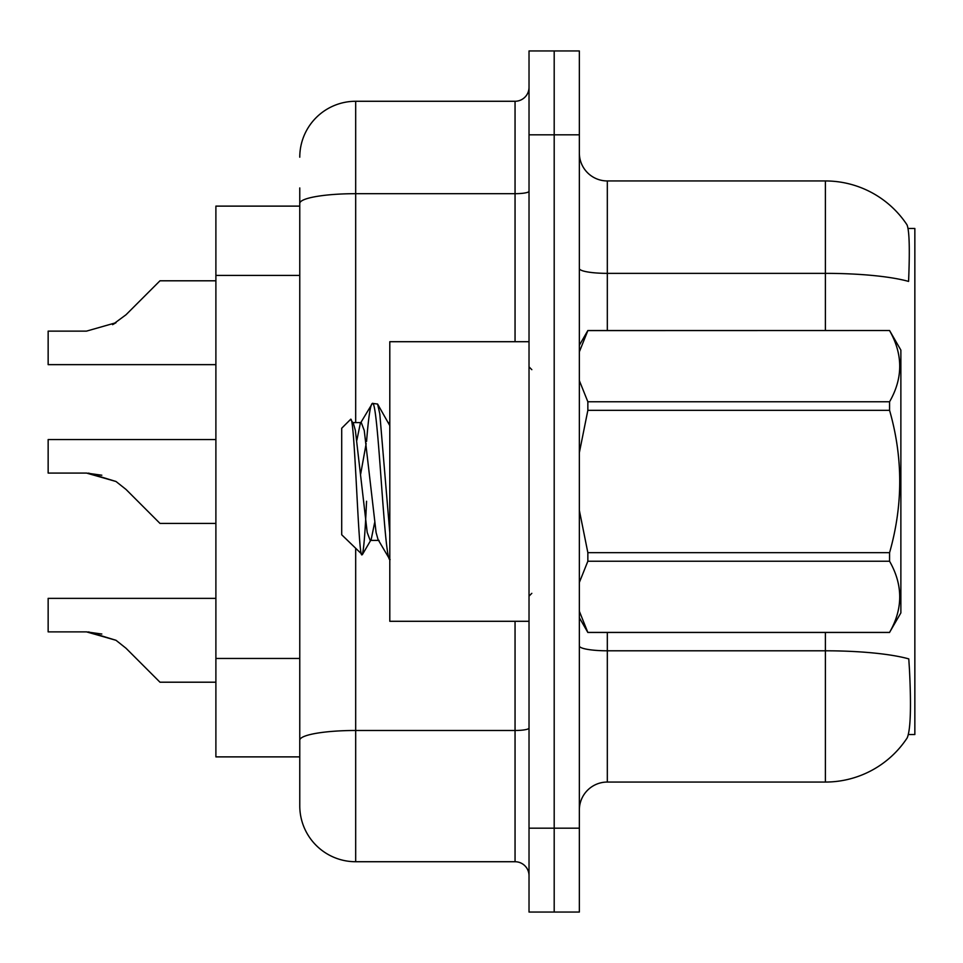 <?xml version="1.0" encoding="UTF-8"?>
<svg xmlns="http://www.w3.org/2000/svg" width="963" height="963" viewBox="0 0 963 963"><rect width="100%" height="100%" fill="white"/><g stroke="black" fill="none" stroke-linecap="round" stroke-linejoin="round"><path stroke-width="1.44" d="M908.434 734.516L914.85 734.516L914.85 228.484L908.085 228.484M299.77 206.118L215.893 206.118L215.893 756.882L299.77 756.882L299.77 775.059M579.353 810.003A27.963 27.963 0 0 1 607.316 782.052L825.387 782.052A97.853 97.853 0 0 0 907.194 737.887L906.64 738.717L907.194 737.887C910.553 730.002 911.323 707.444 909.493 670.212L908.783 658.897A97.853 16.997 180 0 0 825.387 650.795L825.387 632.474M554.194 828.18L554.194 912.057L579.353 912.057L579.353 828.18L554.194 828.18L554.194 912.057L529.024 912.057L529.024 828.18L554.194 828.18L554.194 134.82L554.194 828.18M529.024 828.18L529.024 50.943L554.194 50.943L554.194 134.82L554.194 50.943L579.353 50.943L579.353 828.18M825.387 330.526L825.387 273.36A97.853 16.997 180 0 1 908.578 281.413C909.915 249.2 909.373 230.326 906.977 224.788L906.64 224.283L906.977 224.788A97.853 97.853 0 0 0 825.387 180.948A97.853 97.853 0 0 1 906.64 224.283A97.853 97.853 0 0 0 825.387 180.948L607.316 180.948A27.963 27.963 0 0 1 579.353 152.997A27.963 27.963 0 0 0 607.316 180.948L607.316 330.526M355.684 548.741L355.684 861.729A55.914 55.914 0 0 1 299.77 805.814L299.77 187.941M299.77 805.814A55.914 55.914 0 0 0 355.684 861.729L515.049 861.729A13.976 13.976 0 0 1 529.024 875.704A13.976 13.976 0 0 0 515.049 861.729L515.049 621.291M299.77 157.186A55.914 55.914 0 0 1 355.684 101.271L515.049 101.271A13.976 13.976 0 0 0 529.024 87.296M299.77 749.9L299.77 740.186A55.914 9.714 180 0 1 355.684 730.484L515.049 730.484A13.976 2.432 0 0 0 529.024 728.052M215.893 598.36L48.15 598.36L48.15 631.872L86.501 631.872L48.15 631.872L86.489 631.872L48.15 631.872L86.489 631.872L48.15 631.872L86.489 631.872L48.15 631.872L86.489 631.872L48.15 631.872L86.489 631.872L48.15 631.872L86.489 631.872L48.15 631.872L86.489 631.872L48.15 631.872L86.489 631.872L116.017 640.299L88.608 631.909L116.017 640.299L88.608 631.909L116.017 640.299L88.608 631.909L116.017 640.299L88.608 631.909L116.017 640.299L88.608 631.909L116.017 640.299L88.608 631.909L116.017 640.299L88.608 631.909L116.017 640.299L88.608 631.909L116.017 640.299L126.033 648.255L159.978 682.201L215.893 682.201M116.017 640.299L126.033 648.255M88.608 473.11L116.017 481.5L88.608 473.11L116.017 481.5L88.608 473.11L116.017 481.5L88.608 473.11L116.017 481.5L88.608 473.11L116.017 481.5L88.608 473.11L116.017 481.5L88.608 473.11L116.017 481.5L88.608 473.11L116.017 481.5L126.033 489.445L159.978 523.403L215.893 523.403M215.893 439.561L48.15 439.561L48.15 473.074L86.501 473.074L116.017 481.5L126.033 489.445M215.893 280.799L159.978 280.799L126.033 314.745L112.587 324.663L116.017 322.701L86.501 331.128L48.15 331.128L48.15 364.64L215.893 364.64M126.033 314.745L112.587 324.663M529.024 341.709L389.798 341.709L389.798 621.291L529.024 621.291M579.353 345.26L587.851 330.526L889.571 330.526L900.874 350.099L900.874 612.901L889.571 632.39C903.101 608.772 903.101 585.047 889.571 561.236L587.851 561.236L579.353 582.446M889.571 330.526L587.851 330.61L579.353 351.832M579.353 380.614L587.851 401.764L889.571 401.764C903.101 378.146 903.101 354.432 889.571 330.61M889.571 401.764L889.571 410.334L587.851 410.334L579.353 452.646M579.353 510.366L587.851 552.666L889.571 552.666C903.113 505.106 903.113 457.654 889.571 410.334M889.571 552.666L889.571 561.236M579.353 617.74L587.851 632.474L889.571 632.474M579.353 611.24L587.851 632.474M587.851 552.666L587.851 561.236M587.851 401.764L587.851 410.334M389.798 559.479L378.05 539.545L376.088 532.503L364.255 430.497L361.294 422.601L360.294 423.455L356.864 440.235M390.147 559.611C384.225 564.499 378.327 398.501 372.392 403.389L377.592 404.039L389.798 425.622M389.798 532.756L379.795 413.849L377.592 404.039M366.566 441.439C368.504 416.931 370.442 404.243 372.392 403.389L360.294 423.455M379.049 540.399L370.177 540.399L367.216 532.503L355.383 430.497L353.421 423.455L350.568 419.387L341.709 428.234L341.709 534.766L362.329 554.688L371.176 539.545L374.607 522.765M350.568 419.387C354.661 413.019 358.344 557.288 361.823 554.869C363.412 554.158 365.001 536.283 366.566 501.242M366.169 443.522L360.644 474.181M587.851 632.39L889.571 632.39M353.421 423.455L352.422 422.601L361.294 422.601M101.837 634.027L86.501 631.872M101.837 475.216L86.501 473.074M299.77 275.418L215.893 275.418M299.77 658.451L215.893 658.451M825.387 782.052L825.387 650.795L607.316 650.795L607.316 782.052M906.977 224.788A97.853 97.853 0 0 0 825.387 180.948L825.387 273.36L607.316 273.36A27.963 4.851 -0 0 1 579.353 268.508M579.353 134.82L529.024 134.82M607.316 632.474L607.316 650.795A27.963 4.851 0 0 1 579.353 645.944M355.684 101.271L355.684 193.683L515.049 193.683L515.049 101.271M299.77 203.398A55.914 9.714 180 0 1 355.684 193.683L355.684 422.601M515.049 341.709L515.049 193.683A13.976 2.432 0 0 0 529.024 191.252M531.829 369.672L529.024 366.867M531.829 593.328L529.024 596.133M388.426 422.601L389.798 422.601"/></g></svg>
